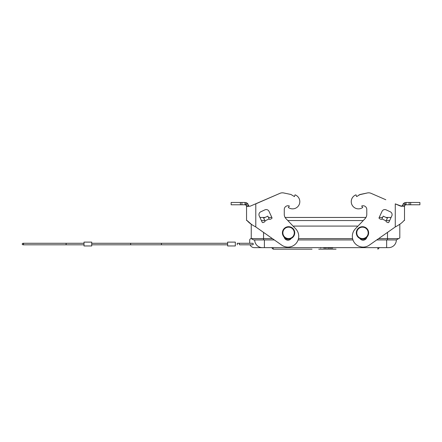 <?xml version="1.0" encoding="UTF-8"?>
<svg xmlns="http://www.w3.org/2000/svg" width="442" height="442" viewBox="0 0 442 442"><rect width="100%" height="100%" fill="white"/><g stroke="black" fill="none" stroke-linecap="round" stroke-linejoin="round"><path stroke-width="0.66" d="M376.739 239.934L396.347 239.934A7.696 7.696 0 0 1 388.645 247.636L254.321 247.636A4.619 4.619 0 0 1 250.067 244.813M249.708 243.271A4.619 4.619 0 0 1 249.702 243.017L249.702 240.144A1.541 1.541 0 0 1 251.244 238.603L253.553 239.934L264.404 239.934L264.404 247.636M237.227 244.813L237.227 243.271L252.636 243.271L253.448 244.045L252.636 244.813L239.962 244.813M357.241 226.857L357.241 226.083L293.808 226.083L293.808 226.857M399.811 224.182L399.811 237.934L396.347 239.934A7.696 7.696 0 0 1 388.645 247.636M336.031 249.172L318.754 249.172M332.301 249.172L331.157 249.172M271.642 247.636L273.178 249.172L271.642 247.636L273.178 249.172L312.013 249.172M273.178 249.172L273.178 247.636M254.708 239.934A7.696 7.696 0 0 0 262.404 247.636M364.462 239.934L361.716 239.934M352.931 239.934L298.118 239.934M289.339 239.934L286.587 239.934M274.311 239.934L264.404 239.934M279.957 193.331L280.184 193.242A6.16 6.16 -90 0 1 283.676 192.955L290.902 194.463L294.422 196.568L295.052 194.834A7.238 7.238 -90 0 1 298.969 205.027A7.238 7.238 -90 0 1 288.328 207.486L289.377 206.038A3.696 3.696 90 0 0 284.267 209.453L284.267 214.381A6.16 6.16 90 0 0 285.968 218.63L295.764 228.906A10.779 10.779 -90 0 1 281.775 245.166L255.785 226.956C251.564 224.713 248.647 222.558 247.028 220.486L246.548 220.486L247.028 220.486L251.244 224.182L251.244 238.603L272.405 238.603M378.645 238.603L398.667 238.603M298.499 238.603L352.55 238.603M365.827 239.05L360.352 239.05M290.698 239.05L285.223 239.05M251.244 238.603L253.553 239.934L251.244 238.603M329.296 247.636L329.296 248.095L327.704 248.095L327.704 247.636M328.4 248.095L328.4 247.636M323.693 247.636L323.693 248.095C319.538 248.095 319.538 248.095 323.693 248.095M324.649 248.095L325.942 248.095M332.71 247.636L332.71 248.095L329.953 248.095L329.953 247.636M359.854 238.426A3.851 3.851 0 0 0 366.843 237.194M386.418 220.182L386.093 220.878A0.768 0.768 0 0 0 386.463 221.901L387.861 222.553A0.768 0.768 0 0 0 388.883 222.177L391.811 215.9A3.077 3.077 0 0 0 390.319 211.806L386.137 209.856A3.077 3.077 0 0 0 382.043 211.348A3.077 3.077 90 0 1 384.833 209.569M368.49 192.828A6.16 6.16 -90 0 0 367.374 192.955L358.987 194.872M356.733 196.53L360.147 194.463L356.832 196.497L360.147 194.463L367.374 192.955A6.16 6.16 0 0 1 370.866 193.242L385.811 199.745M363.092 205.757A3.696 3.696 90 0 1 366.783 209.453L366.783 214.381A6.16 6.16 90 0 1 365.959 217.458L285.09 217.458M382.59 217.458L379.192 217.458L382.043 211.348L379.114 217.624A0.768 0.768 0 0 0 379.49 218.646L380.882 219.298A0.768 0.768 0 0 0 381.905 218.928L383.208 216.138L387.391 218.088L386.093 220.878L381.905 218.928M404.021 220.486L404.502 220.486L404.021 220.486C402.413 222.553 399.496 224.707 395.27 226.956L369.274 245.166A10.779 10.779 0 0 1 355.291 228.906L365.086 218.63A6.16 6.16 0 0 0 366.783 214.381L366.783 209.453A3.696 3.696 0 0 0 361.672 206.038L362.722 207.486A7.238 7.238 0 0 1 352.081 205.027A7.238 7.238 0 0 1 355.998 194.834L356.628 196.568M401.17 206.232L399.739 205.806L404.502 206.32L404.955 205.232L403.325 203.596L404.541 202.779L406.043 202.469L419.9 202.469L419.9 204.779L410.662 204.779L410.662 202.469M400.723 206.143L402.192 206.32L403.325 203.596M402.264 205.58L404.535 206.027M404.955 205.232L405.441 204.906L404.541 202.779M405.441 204.906L406.043 204.779L406.043 202.469M406.043 204.779L410.662 204.779M355.998 194.834L355.998 194.834A7.238 7.238 0 0 0 358.473 208.867M401.833 206.309L395.27 203.861L399.739 205.806L395.27 203.861L395.27 226.956M404.502 220.486L404.502 206.32M383.208 216.138L386.043 217.458L383.208 216.138L386.043 217.458L391.082 217.458M362.473 239.012A6.16 6.16 0 0 0 367.81 229.774A6.16 6.16 0 0 0 357.142 229.774A6.16 6.16 0 0 0 362.473 239.012M362.473 238.553A5.696 5.696 0 0 0 367.407 230.006A5.696 5.696 0 0 0 357.539 230.006A5.696 5.696 0 0 0 362.473 238.553M284.206 237.194A3.851 3.851 90 0 0 291.195 238.426M269.145 218.928A0.768 0.768 0 0 0 270.167 219.298L271.565 218.646A0.768 0.768 0 0 0 271.935 217.624L269.007 211.348A3.077 3.077 0 0 0 264.913 209.856L260.73 211.806A3.077 3.077 0 0 0 259.239 215.9L262.167 222.177A0.768 0.768 0 0 0 263.189 222.553L264.587 221.901A0.768 0.768 0 0 0 264.957 220.878L263.659 218.088L267.841 216.138L269.145 218.928L264.957 220.878M255.785 226.956L255.785 203.861L279.957 193.336L250.216 206.171M287.963 205.757A3.696 3.696 -90 0 1 289.377 206.038L288.328 207.486A7.238 7.238 -90 0 0 292.582 208.867M295.052 194.834L294.422 196.568M282.377 192.828A6.16 6.16 90 0 0 280.184 193.242L280.073 193.287M259.239 215.9A3.077 3.077 -90 0 1 260.73 211.806M264.913 209.856A3.077 3.077 -90 0 1 269.007 211.348M241.929 204.779L241.929 202.469L231.149 202.469L231.149 204.779L231.149 202.469L231.149 204.779L231.149 202.469L231.149 204.779L245.006 204.779L245.006 202.469L246.509 202.779L247.73 203.596L248.857 206.32L250.327 206.143M241.929 202.469L245.006 202.469M246.509 202.779L245.608 204.906L246.095 205.232L247.73 203.596M245.006 204.779L245.608 204.906M246.095 205.232L246.548 206.32L248.857 206.32M246.514 206.027L248.785 205.58M246.548 206.32L246.548 220.486M288.576 239.012A6.16 6.16 0 0 0 293.908 229.774A6.16 6.16 0 0 0 283.245 229.774A6.16 6.16 0 0 0 288.576 239.012M288.576 238.553A5.696 5.696 0 0 0 293.51 230.006A5.696 5.696 0 0 0 283.642 230.006A5.696 5.696 0 0 0 288.576 238.553M235.326 245.967L235.326 242.117L227.63 242.117L227.63 245.967L235.326 245.967M84.019 242.117L84.019 245.967L91.715 245.967L91.715 242.117L84.019 242.117M379.407 247.636L377.871 249.172L379.407 247.636L377.871 249.172L377.871 247.636M386.645 239.934L386.645 247.636M263.559 232.404L263.559 239.934M387.49 239.934L387.49 232.404M363.263 220.536L287.786 220.536M261.404 220.536L264.802 220.536M389.645 220.536L386.253 220.536M409.121 204.779L409.121 202.469M240.387 202.469L240.387 204.779M239.934 243.271A0.768 0.685 90 0 0 239.934 244.813M227.63 244.813L161.429 244.813L161.429 243.271L227.63 243.271M161.429 243.271L130.639 243.271L130.639 244.813L91.715 244.813M65.521 244.813A0.768 0.652 -90 0 0 65.521 243.271M320.649 248.095L320.649 247.636M326.66 248.095L326.66 247.636M324.24 248.095L324.24 247.636M265.007 217.458L259.968 217.458L265.007 217.458M268.46 217.458L271.858 217.458M240.647 243.271L237.227 243.271M161.429 244.813L130.639 244.813M130.639 243.271L91.715 243.271M83.986 244.813L22.868 244.813L22.1 244.045L22.868 243.271L83.986 243.271M22.868 244.813L22.868 244.813C23.802 244.111 23.802 243.603 22.868 243.271M64.991 243.271L84.019 243.271M64.991 244.813L84.019 244.813"/></g></svg>
